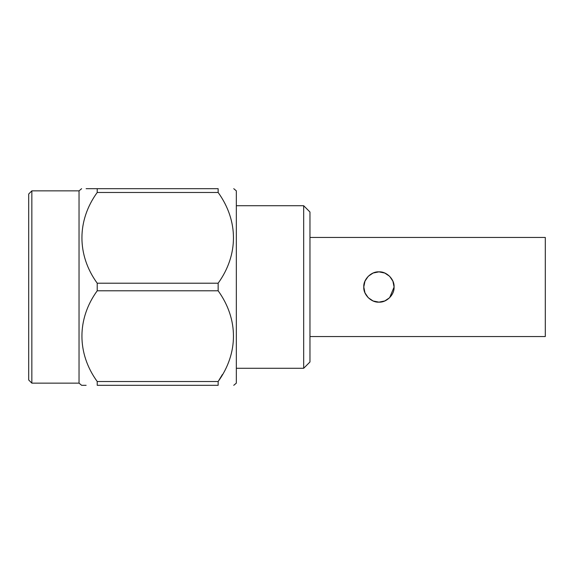 <?xml version="1.0" encoding="UTF-8"?>
<svg xmlns="http://www.w3.org/2000/svg" width="574" height="574" viewBox="0 0 574 574"><rect width="100%" height="100%" fill="white"/><g stroke="black" fill="none" stroke-linecap="round" stroke-linejoin="round"><path stroke-width="0.86" d="M394.073 287C394.654 279.344 386.503 271.28 378.948 271.861C371.392 271.265 363.155 279.416 363.794 286.993C363.148 294.577 371.385 302.742 378.933 302.139C386.51 302.72 394.647 294.663 394.073 287L392.889 281.167L389.66 276.316M389.653 276.309L384.752 273.045L378.948 271.861L373.114 273.023L368.228 276.295L364.964 281.174L363.794 286.993L364.964 292.826L368.235 297.712L373.114 300.977L378.94 302.139L384.745 300.955L389.617 297.727M389.638 297.705L394.073 287.086M309.967 237.457L545.3 237.457L545.3 336.543L309.967 336.543M236.337 368.278L303.675 368.278L303.675 205.722L236.337 205.722M303.675 205.722L309.967 212.014L309.967 361.986L303.675 368.278M233.747 385.312L236.337 383.138L236.337 190.862L233.747 188.688M97.221 188.688L97.221 192.477L218.149 192.477L218.149 188.688C238.562 188.688 238.562 188.688 218.149 188.688C238.562 188.688 238.562 188.688 218.149 188.688L97.221 188.688C76.837 188.688 76.837 188.688 97.221 188.688L86.129 188.688M222.368 374.571L218.149 381.523L97.221 381.523L97.221 385.312C76.837 385.312 76.837 385.312 97.221 385.312L218.149 385.312C238.562 385.312 238.562 385.312 218.149 385.312C238.562 385.312 238.562 385.312 218.149 385.312L218.149 381.523C238.49 353.247 238.633 319.259 218.149 290.788L218.149 283.212C238.49 254.935 238.633 220.947 218.149 192.477M218.149 290.788L97.221 290.788L97.221 283.212L218.149 283.212M97.221 283.212C76.773 255.043 76.894 220.466 97.221 192.477M86.129 385.312L81.63 385.312L79.04 383.138L79.04 190.862L81.63 188.688M97.221 381.523C76.773 353.354 76.894 318.771 97.221 290.788M31.843 190.862L28.7 194.005L28.7 379.995L31.843 383.138L31.843 190.862L79.04 190.862M31.843 383.138L79.04 383.138"/></g></svg>
